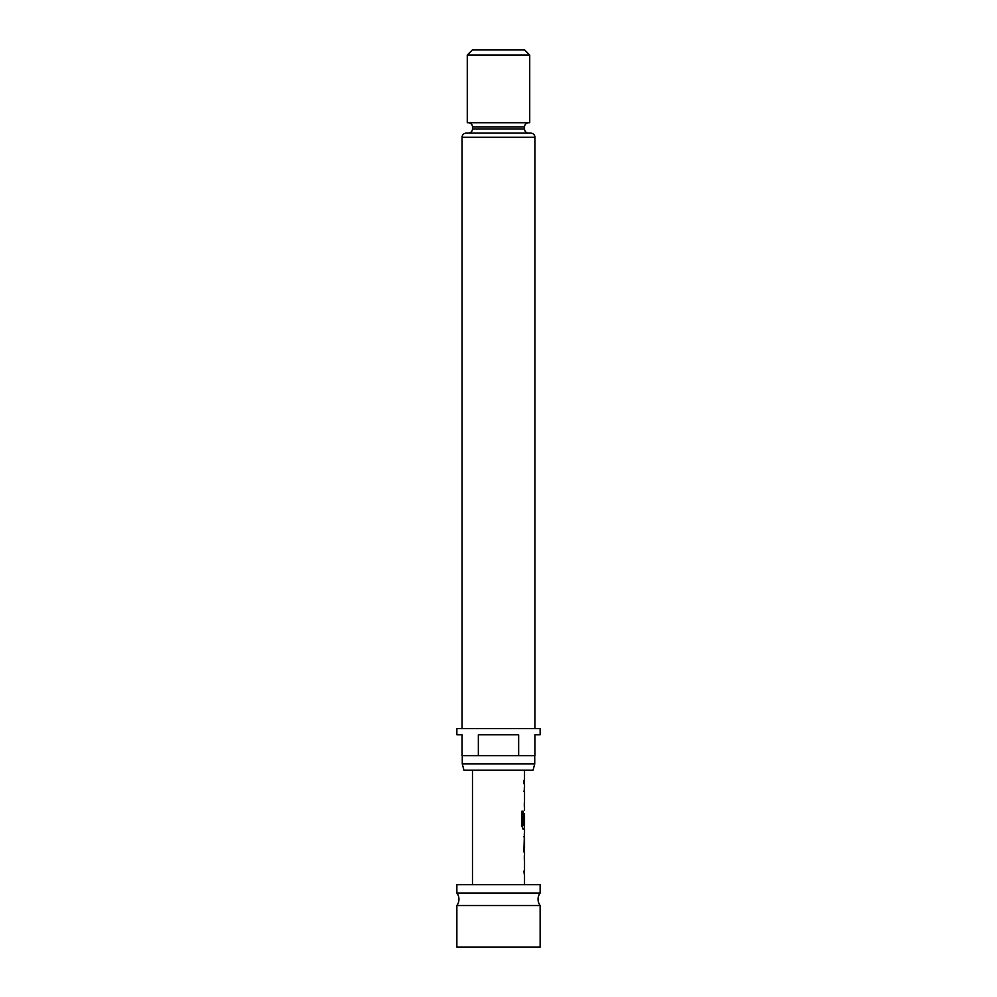 <?xml version="1.0" encoding="UTF-8"?>
<svg xmlns="http://www.w3.org/2000/svg" width="997" height="997" viewBox="0 0 997 997"><rect width="100%" height="100%" fill="white"/><g stroke="black" fill="none" stroke-linecap="round" stroke-linejoin="round"><path stroke-width="1.5" d="M540.137 905.513L456.863 905.513A10.406 10.406 0 0 0 456.863 893.025L540.137 893.025A10.406 10.406 0 0 0 540.137 905.513L540.137 947.15L456.863 947.15L456.863 905.513M540.137 893.025L540.137 884.688L456.863 884.688L456.863 893.025M524.447 859.389L524.31 856.111M524.31 874.419L523.886 871.154M523.899 851.924L524.41 833.156M523.699 836.645L524.447 836.645L524.447 848.422L523.699 848.422M524.31 828.968L523.101 829.192L521.842 825.927L521.83 811.234L523.176 811.234L523.176 825.08L524.447 825.304L523.051 825.304L524.223 825.08M524.447 813.54L524.422 823.709L524.31 813.54M523.687 791.194L524.447 791.182L524.31 787.917M524.31 806.237L524.447 802.959M523.886 783.729L523.899 780.227M533.046 770.183L463.954 770.183L462.272 763.939L534.728 763.939L533.046 770.183M528.684 133.124L468.316 133.124L528.684 133.124A4.162 4.162 0 0 1 524.522 128.962L524.522 126.881L472.478 126.881L472.478 128.962L524.522 128.962M468.316 133.124A4.162 4.162 0 0 0 472.478 128.962M530.765 133.124L466.235 133.124L530.765 133.124A4.162 4.162 0 0 1 534.928 137.287L534.928 728.545M466.235 133.124A4.162 4.162 0 0 0 462.072 137.287L462.072 728.545M462.272 755.614L462.272 763.939M534.728 755.614L534.728 763.939M518.652 755.614L534.928 755.614L534.928 734.801L540.137 734.801L540.137 728.545L456.863 728.545L456.863 734.801L462.072 734.801L462.072 755.614L478.348 755.614L478.348 734.801L518.652 734.801L518.652 755.614L478.348 755.614M467.269 55.059L472.478 49.85L524.522 49.85L529.731 55.059L467.269 55.059L467.269 122.718L529.731 122.718L529.731 55.059M468.316 122.718A4.162 4.162 0 0 1 472.478 126.881M528.684 122.718A4.162 4.162 0 0 0 524.522 126.881M522.976 811.234L523.176 825.08M524.223 813.764L524.223 823.709M524.235 836.645L524.422 848.198M523.687 871.154L524.447 871.154M534.928 137.287L462.072 137.287M524.522 770.183L524.522 780.24M524.522 783.729L524.522 787.692M524.522 791.182L524.522 802.959M524.522 806.461L524.522 810.424M524.522 813.54L524.522 825.304M524.522 829.192L524.522 833.156M524.522 836.645L524.522 848.422M524.522 851.924L524.522 855.887M524.522 859.377L524.522 871.154M524.522 874.643L524.522 884.688M472.478 770.183L472.478 884.688M524.31 780.24L524.31 783.729M524.31 787.692L524.31 791.182M524.31 802.959L524.31 806.461M524.31 825.304L524.31 829.192M524.31 833.355L524.31 836.645M524.31 848.422L524.31 851.712M524.31 855.887L524.31 859.377M524.31 871.154L524.31 874.643"/></g></svg>
